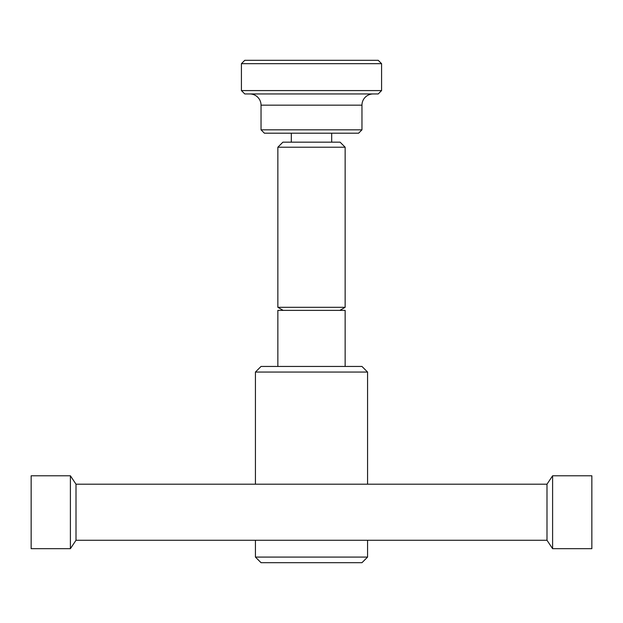 <?xml version="1.0" encoding="UTF-8"?>
<svg xmlns="http://www.w3.org/2000/svg" width="623" height="623" viewBox="0 0 623 623"><rect width="100%" height="100%" fill="white"/><g stroke="black" fill="none" stroke-linecap="round" stroke-linejoin="round"><path stroke-width="0.93" d="M70.399 548.676L76.006 540.266L546.994 540.266L552.601 548.676L591.85 548.676L591.85 475.785L552.601 475.785L546.994 484.196L76.006 484.196L70.399 475.785L31.15 475.785L31.15 548.676L70.399 548.676L70.399 475.785M546.994 484.196L546.994 540.266M76.006 484.196L76.006 540.266M552.601 475.785L552.601 548.676M331.685 133.197L331.685 142.169M291.315 142.169L291.315 133.197M345.142 147.215L340.096 142.169L282.904 142.169L277.858 147.215L345.142 147.215L345.142 307.31L277.858 307.31L277.858 147.215M345.142 307.31L339.831 310.379M283.169 310.379L277.858 307.31M345.142 366.449L345.142 310.379L277.858 310.379L277.858 366.449M367.57 372.056L361.963 366.449L261.037 366.449L255.43 372.056L367.57 372.056L367.57 484.196M367.57 540.266L367.57 557.087L255.43 557.087L255.43 540.266M255.43 484.196L255.43 372.056M367.57 557.087L361.963 562.694L261.037 562.694L255.43 557.087M373.154 93.948A11.214 11.214 0 0 0 361.963 105.162L361.963 129.833L358.599 133.197L264.401 133.197L261.037 129.833L261.037 105.162A11.214 11.214 0 0 0 249.846 93.948L244.777 93.948L241.413 90.584L241.413 63.671L244.777 60.306L378.223 60.306L381.588 63.671L381.588 90.584L378.223 93.948L249.846 93.948M361.963 129.833L261.037 129.833M378.223 93.948L244.777 93.948M381.588 90.584L241.413 90.584M381.588 63.671L241.413 63.671M361.963 105.162L261.037 105.162"/></g></svg>
